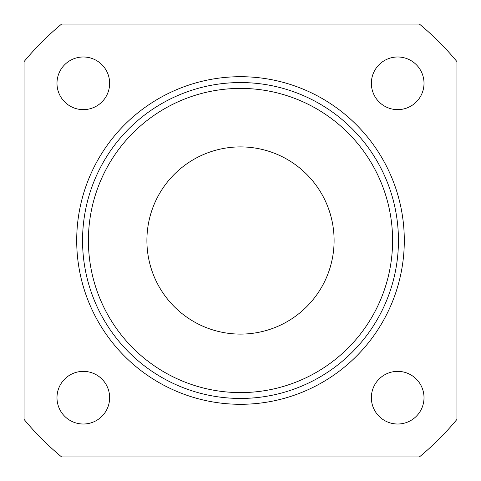 <?xml version="1.0" encoding="UTF-8"?>
<svg xmlns="http://www.w3.org/2000/svg" width="481" height="481" viewBox="0 0 481 481"><rect width="100%" height="100%" fill="white"/><g stroke="black" fill="none" stroke-linecap="round" stroke-linejoin="round"><path stroke-width="0.72" d="M88.402 240.5A152.098 152.098 0 0 0 240.5 392.598A152.098 152.098 0 0 0 392.598 240.5A152.098 152.098 0 0 0 240.5 88.402A152.098 152.098 0 0 0 88.402 240.5M76.701 240.5A163.799 163.799 0 0 1 240.5 76.701A163.799 163.799 0 0 1 404.299 240.5A163.799 163.799 0 0 1 240.5 404.299A163.799 163.799 0 0 1 76.701 240.5A163.799 163.799 0 0 0 240.5 404.299A163.799 163.799 0 0 0 404.299 240.5M109.638 397.691A26.323 26.323 0 0 1 83.309 424.014A26.323 26.323 0 0 1 56.986 397.691A26.323 26.323 0 0 1 83.309 371.362A26.323 26.323 0 0 1 109.638 397.691M424.014 397.691A26.323 26.323 0 0 1 397.691 424.014A26.323 26.323 0 0 1 371.362 397.691A26.323 26.323 0 0 1 397.691 371.362A26.323 26.323 0 0 1 424.014 397.691M424.014 83.309A26.323 26.323 0 0 1 397.691 109.638A26.323 26.323 0 0 1 371.362 83.309A26.323 26.323 0 0 1 397.691 56.986A26.323 26.323 0 0 1 424.014 83.309M109.638 83.309A26.323 26.323 0 0 1 83.309 109.638A26.323 26.323 0 0 1 56.986 83.309A26.323 26.323 0 0 1 83.309 56.986A26.323 26.323 0 0 1 109.638 83.309M146.897 240.5A93.603 93.603 0 0 0 240.5 334.103A93.603 93.603 0 0 0 334.103 240.5A93.603 93.603 0 0 0 240.5 146.897A93.603 93.603 0 0 0 146.897 240.5M61.622 24.05L419.378 24.05A280.802 280.802 0 0 1 456.95 61.622L456.95 419.378A280.802 280.802 0 0 1 419.378 456.95L61.622 456.95A280.802 280.802 0 0 1 24.05 419.378L24.05 61.622A280.802 280.802 0 0 1 61.622 24.05M398.448 240.5A157.948 157.948 0 0 0 240.5 82.552A157.948 157.948 0 0 0 82.552 240.5A157.948 157.948 0 0 0 240.5 398.448A157.948 157.948 0 0 0 398.448 240.5"/></g></svg>
